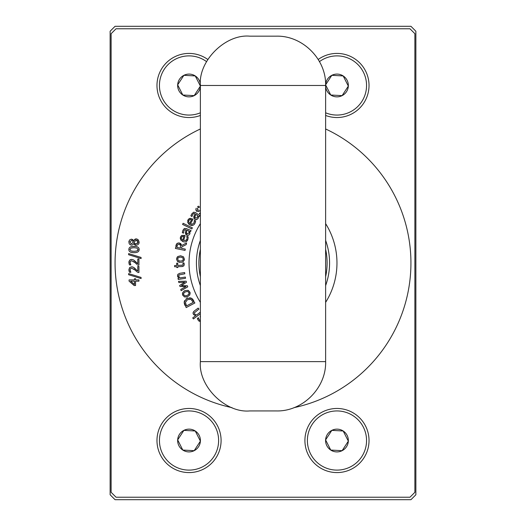 <?xml version="1.0" encoding="UTF-8"?>
<svg xmlns="http://www.w3.org/2000/svg" width="526" height="526" viewBox="0 0 526 526"><rect width="100%" height="100%" fill="white"/><g stroke="black" fill="none" stroke-linecap="round" stroke-linejoin="round"><path stroke-width="0.79" d="M410.938 499.7L415.869 494.769L415.869 31.231L410.938 26.3L115.062 26.3L110.131 31.231L110.131 494.769L115.062 499.7L410.938 499.7M200.373 240.421A66.572 66.572 0 0 0 200.373 285.579M325.627 285.579A66.572 66.572 0 0 0 325.627 240.421M156.978 440.525A32.053 32.053 0 0 0 205.061 468.285A32.053 32.053 0 0 0 205.061 412.765A32.053 32.053 0 0 0 156.978 440.525M304.916 440.525A32.053 32.053 0 0 0 352.999 468.285A32.053 32.053 0 0 0 352.999 412.765A32.053 32.053 0 0 0 304.916 440.525M325.627 115.457A32.053 32.053 0 0 0 368.746 81.267A32.053 32.053 0 0 0 318.217 59.477M207.783 59.477A32.053 32.053 0 0 0 156.978 85.475A32.053 32.053 0 0 0 200.373 115.457M409.951 497.234L414.882 492.303L414.882 33.697L409.951 28.766L116.049 28.766L111.117 33.697L111.117 492.303L116.049 497.234L409.951 497.234M325.627 276.696A64.106 64.106 0 0 0 325.627 249.304M200.373 249.304A64.106 64.106 0 0 0 200.373 276.696M325.627 361.625L200.373 361.625C198.17 386.025 225.286 413.14 249.686 410.938L276.314 410.938C302.588 411.674 326.363 387.899 325.627 361.625L325.627 85.475L200.373 85.475C198.17 61.075 225.286 33.96 249.686 36.163L276.314 36.163C302.588 35.426 326.363 59.201 325.627 85.475M164.263 424.344A29.587 29.587 0 0 0 187.401 470.066A29.587 29.587 0 0 0 215.43 427.165A29.587 29.587 0 0 0 164.263 424.344M200.399 441.15A11.388 11.388 0 0 1 194.173 450.683L200.399 441.15L195.258 430.991L183.89 430.367A11.388 11.388 0 0 1 200.399 441.15M183.89 430.367L177.663 439.9A11.388 11.388 0 0 1 183.89 430.367M177.663 439.9L182.805 450.059A11.388 11.388 0 0 1 177.663 439.9M182.805 450.059L194.173 450.683A11.388 11.388 0 0 1 182.805 450.059M325.627 112.801A29.587 29.587 0 0 0 366.346 81.944A29.587 29.587 0 0 0 319.473 61.614M348.337 86.1A11.388 11.388 0 0 1 342.11 95.633L348.337 86.1L343.195 75.941L331.827 75.317A11.388 11.388 0 0 1 348.337 86.1M325.62 84.548A11.388 11.388 0 0 1 331.827 75.317L325.601 84.85L330.742 95.009A11.388 11.388 0 0 1 325.627 86.501M330.742 95.009L342.11 95.633A11.388 11.388 0 0 1 330.742 95.009M312.201 424.344A29.587 29.587 0 0 0 335.338 470.066A29.587 29.587 0 0 0 363.367 427.165A29.587 29.587 0 0 0 312.201 424.344M348.337 441.15A11.388 11.388 0 0 1 342.11 450.683L348.337 441.15L343.195 430.991L331.827 430.367A11.388 11.388 0 0 1 348.337 441.15M331.827 430.367L325.601 439.9A11.388 11.388 0 0 1 331.827 430.367M325.601 439.9L330.742 450.059A11.388 11.388 0 0 1 325.601 439.9M330.742 450.059L342.11 450.683A11.388 11.388 0 0 1 330.742 450.059M206.527 61.614A29.587 29.587 0 0 0 166.262 104.372A29.587 29.587 0 0 0 200.373 112.801M200.373 86.501A11.388 11.388 0 0 1 194.173 95.633L200.399 86.1L195.258 75.941L183.89 75.317A11.388 11.388 0 0 1 200.38 84.548M183.89 75.317L177.663 84.85A11.388 11.388 0 0 1 183.89 75.317M177.663 84.85L182.805 95.009A11.388 11.388 0 0 1 177.663 84.85M182.805 95.009L194.173 95.633A11.388 11.388 0 0 1 182.805 95.009M135.879 252.552L134.012 252.677C137.457 252.71 139.166 251.658 139.147 249.515C139.199 247.398 137.49 246.346 134.005 246.372C130.579 246.339 128.87 247.384 128.877 249.515C128.811 251.645 130.52 252.697 134.012 252.677L132.111 252.552M137.01 248.062L138.049 249.515L136.99 250.994L134.012 251.329L131.007 250.987L129.968 249.515L130.994 248.068L134.005 247.713L137.01 248.062M132.282 251.257L132.618 251.29M137.773 250.448L138.009 249.942M132.519 246.444L135.905 246.49M138.831 248.114L139.127 249.909M132.644 247.753L132.243 247.792M128.955 250.271L129.08 248.357M197.474 318.914L198.026 319.992M199.17 321.202L198.48 320.584L200.373 321.662M200.123 316.363L200.373 315.574L200.215 317.014M200.373 320.538L199.275 319.9L198.394 317.678L198.526 318.493M198.736 319.065L199.275 319.9M198.394 317.678L197.355 318.526M200.373 312.148L196.507 315.054L194.64 314.061L194.383 312.806L198.933 309.084L198.184 308.085L194.344 310.971L193.049 312.72L193.496 314.509L195.672 315.685L192.694 317.928L193.443 318.92L200.373 313.706M193.621 314.666L193.003 313.187M193.614 311.648L194.344 310.971M195.672 315.685L195.113 315.547M189.623 297.749L191.497 298.249L186.901 298.393L184.159 302.102L186.158 307.579L194.883 302.976L191.497 298.249L192.694 299.222M185.395 302.424L187.526 299.61L190.951 299.36L193.266 302.345L186.552 305.889L185.395 302.424M192.72 299.248L193.824 300.971M185.98 298.978L187.861 297.986M184.422 304.061L184.159 302.102L184.6 300.589M185.113 305.593L184.665 304.679M185.941 286.637L180.766 289.425L181.115 290.674L187.743 286.874L187.44 285.776L181.457 285.565L186.474 282.298L186.171 281.193L178.538 281.357L178.866 282.567L184.718 282.219L179.675 285.486L179.951 286.479L185.941 286.637M179.057 274.947L184.823 273.783L184.626 272.553L179.885 273.31L177.919 274.25L177.479 276.038L178.853 278.096L178.038 278.228L178.235 279.457L185.54 278.287L185.343 277.057L179.885 277.932L178.695 276.176L179.057 274.947L178.695 276.176M177.716 276.794L177.768 274.454M179.498 273.382L179.885 273.31M178.853 278.096L178.419 277.715M184.001 262.967L184.251 264.341L184.001 262.967L182.884 263L183.153 264.065L182.719 265.124L177.768 265.439L177.703 263.145L176.67 263.178L176.736 265.466L174.612 265.525L174.645 266.774L176.769 266.715L176.795 267.55L177.821 267.524L177.801 266.682L181.897 266.57L183.719 265.946L184.251 264.341L183.922 265.689M182.792 266.452L181.897 266.57M181.286 265.341L182.719 265.124L183.153 264.065L182.89 263.072M189.853 294.849L187.526 296.73L189.853 294.849L189.925 292.206L188.091 290.352L185.073 290.589L182.726 292.495L182.673 295.106L184.514 296.953L187.526 296.73L186.217 297.098M185.553 291.785L187.723 291.483L188.933 292.601L188.821 294.258L187.052 295.533L184.869 295.836L183.666 294.711L183.758 293.067L185.553 291.785M188.472 294.678L188.821 294.258M183.87 291.226L185.073 290.589L188.13 290.372M188.374 290.47L189.925 292.206L190.188 293.317M182.746 295.29L182.41 293.659M180.549 255.794L177.722 256.556L176.585 258.91L177.196 257.102M176.591 259.305L177.499 261.356L180.333 262.402L178.991 262.191M178.156 261.843L177.499 261.356M177.656 258.963L178.426 257.503L180.589 257.082L182.693 257.714L183.324 259.226L182.535 260.686L180.398 261.113L178.288 260.488L177.656 258.963M181.108 262.395L183.232 261.652L184.396 259.279L184.172 260.396M184.402 259.18L183.489 256.833L180.648 255.8L183.541 256.885M179.064 244.288L180.471 245.142L180.392 248.121L176.756 247.384L177.656 244.636L179.064 244.288M181.759 246.865L186.23 244.597L186.566 242.927L181.661 245.51L179.234 242.927L176.9 243.591L175.382 248.436L185.047 250.409L185.31 249.12L181.463 248.338L181.759 246.865M175.888 245.951L176.026 245.333M176.125 244.984L176.263 244.577M176.637 243.893L177.525 243.124M178.656 242.861L180.569 243.512M180.918 243.854L181.661 245.51M186.888 238.955L185.704 240.474L183.627 240.513L185.139 235.615L181.825 235.457L180.411 237.259L180.701 239.941L183.173 241.69C185.579 242.374 187.164 241.565 187.927 239.264L188.078 236.667L186.783 236.266L187.032 238.16M181.023 236.082L182.206 235.306M183.844 235.254L184.488 235.418M180.24 238.39L180.596 236.766M181.49 239.218L181.365 237.634L182.325 236.463L183.87 236.496L182.719 240.231L181.49 239.218L182.719 240.231M183.922 241.875L182.45 241.421M188.019 238.942L186.171 241.598M188.104 236.956L188.137 238.061M187.019 237.41L186.756 236.332L187.019 237.41M189.847 231.381L189.847 233.978L189.847 231.381L190.57 231.677L191.043 230.526L186.362 228.6L184.238 228.6L182.884 230.454L182.331 232.676L183.508 233.156L183.896 230.881L184.619 229.777L186.066 229.829L185.33 233.097L186.822 235.168L188.637 235.201L189.847 233.978L188.545 235.24M188.887 230.986L188.952 233.13L187.23 233.945L186.421 232.374L186.986 230.204L188.887 230.986L189.071 231.683M186.421 232.374L186.454 233.018M186.605 233.439L187.23 233.945M188.952 233.13L189.136 232.229M182.331 232.676L182.463 231.894M182.509 231.677L183.114 229.928M184.153 228.652L184.6 228.435M185.869 228.435L186.362 228.6M189.978 233.636L189.847 233.978M187.762 235.359L186.309 234.898M185.816 234.478L185.382 232.236M185.823 230.552L186.066 229.829M192.378 227.811L183.12 223.294L182.575 224.411L191.832 228.935L192.378 227.811M197.651 215.588L197.25 217.698L195.389 218.112L194.942 216.41L195.968 214.411L197.651 215.588M198.157 218.382L198.506 216.186L199.144 216.633L199.86 215.607L195.711 212.714L193.64 212.248L191.911 213.76L190.892 215.811L191.931 216.534L192.805 214.398L193.752 213.484L195.153 213.845L193.726 216.87L194.725 219.217L196.494 219.651L197.94 218.724L196.08 219.677M194.942 216.41L194.837 217.041M194.89 217.488L195.389 218.112M190.892 215.811L191.188 215.075M191.28 214.878L192.253 213.3M193.542 212.28L194.022 212.169M195.264 212.438L195.711 212.714M198.506 216.186L198.44 217.665M195.968 214.411L195.416 215.397M195.606 219.612L194.423 218.98M193.923 218.369L193.963 216.048M194.758 214.503L195.153 213.845M193.752 213.484L192.805 214.398M188.867 218.849L189.787 218.415L188.012 219.868L187.716 222.544L189.741 224.793C191.944 225.983 193.667 225.542 194.916 223.458L195.626 220.959L194.449 220.282L193.963 222.932L192.477 224.155L190.445 223.741L192.989 219.296L189.787 218.415L190.609 218.349M191.806 218.658L192.398 218.954M187.697 220.572L188.301 219.427M188.637 222.011L188.867 220.433L190.057 219.506L191.556 219.875L189.623 223.267L189.018 222.735M192.733 225.338L189.741 224.793L188.663 224.004M195.093 223.129L194.133 224.503M195.626 220.959L195.356 222.419M194.429 221.453L194.41 220.348L194.429 221.453M198.105 206.356L197.506 206.744M196.165 208.224L195.803 209.539L196.579 211.163L196.086 210.597M197.04 211.465L196.579 211.163L199.15 211.196L198.499 211.537M199.15 211.196L200.235 210.367L199.15 211.196M200.373 212.991L199.229 213.405L200.301 214.299M198.756 209.94L197.257 210.078L197.388 208.283L199.459 207.086L198.315 207.514M199.459 207.086L198.473 206.179M141.08 278.563L141.08 277.445L128.633 273.579L128.633 274.717L141.08 278.563M137.536 272.494L138.936 272.494L138.936 266.412L137.792 266.412L137.792 271.258L133.551 267.333L131.579 266.82L129.6 267.602L128.87 269.759L129.462 272.29L130.862 272.29L130.007 269.858L130.409 268.648L131.651 268.161L135.162 270.114L136.852 271.771M129.462 272.29L129.284 271.863M129.061 271.146L128.87 269.759L129.652 267.543M131.553 266.82L132.342 266.886M132.624 266.952L133.893 267.543M134.406 267.918L137.792 271.258M135.971 270.87L133.729 268.931M131.651 268.161L130.409 268.648L130.06 270.39M130.172 270.831L130.455 271.548M137.536 265.097L138.936 265.097L138.936 259.016L137.792 259.016L137.792 263.855L133.551 259.929L131.579 259.423L129.6 260.199L128.87 262.362L129.462 264.887L130.862 264.887L130.007 262.454L130.409 261.251L131.651 260.764L135.162 262.711L136.852 264.368M129.462 264.887L129.297 264.506M129.061 263.75L128.982 261.35M130.178 259.745L132.026 259.443M133.374 259.837L134.406 260.521M135.162 261.179L137.792 263.855M135.971 263.473L133.729 261.527M130.409 261.251L130.054 262.954M130.178 263.46L130.862 264.815M129.074 281.127L134.156 285.539L135.55 285.539L135.55 281.18L138.936 281.18L138.936 279.911L135.55 279.911L135.55 278.741L134.485 278.741L134.485 279.911L129.074 279.911L129.074 281.127M130.632 281.18L134.485 281.18L134.485 284.5L130.632 281.18M141.08 258.575L141.08 257.451L128.633 253.591L128.633 254.729L141.08 258.575M129.554 239.968L131.362 239.159L129.554 239.968L128.85 242.124L128.962 241.138M128.923 242.887L129.593 244.261L131.447 245.096L130.619 244.965M132.013 245.044L133.203 244.281M133.63 243.669L136.214 245.34L135.438 245.228M134.768 244.925L133.67 243.669M134.623 241.427L136.313 240.27L138.18 242.111L136.116 244.005L134.005 242.874L134.623 241.427M134.354 242.013L134.005 242.874M129.823 242.131L131.375 240.454L133.348 241.441L132.736 242.828L131.296 243.768L129.823 242.131M136.214 245.34L138.312 244.491L136.214 245.34M138.785 243.821L139.127 242.69M138.305 239.83L139.16 242.124L138.305 239.83L136.188 238.909L137.135 239.06M135.511 238.982L136.188 238.909L133.729 240.665L135.07 239.133M133.729 240.665L131.362 239.159L132.677 239.554L133.689 240.665M137.792 240.895L137.043 240.382M137.542 243.512L138.082 242.716M325.627 128.975A147.938 147.938 0 0 1 294.021 407.65M231.979 407.65A147.938 147.938 0 0 1 200.373 128.975M325.627 223.642A73.969 73.969 0 0 1 325.627 302.358M200.373 302.358A73.969 73.969 0 0 1 200.373 223.642M200.373 361.625L200.373 85.475"/></g></svg>
